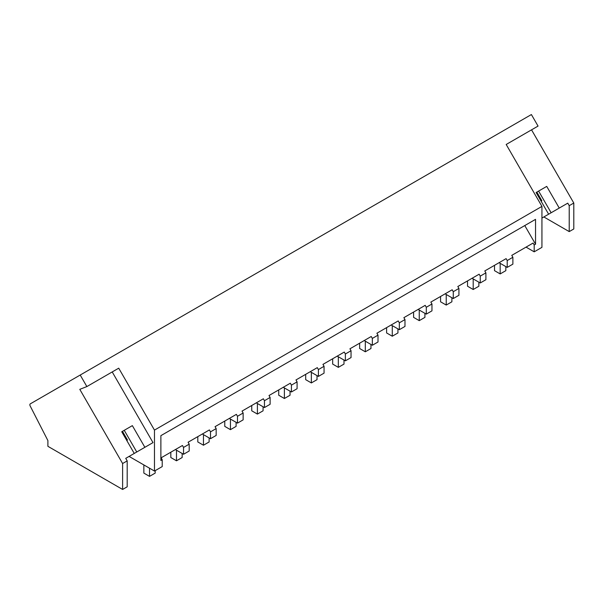 <?xml version="1.0" encoding="UTF-8"?>
<svg xmlns="http://www.w3.org/2000/svg" width="604" height="604" viewBox="0 0 604 604"><rect width="100%" height="100%" fill="white"/><g stroke="black" fill="none" stroke-linecap="round" stroke-linejoin="round"><path stroke-width="0.91" d="M112.216 371.943L153.008 442.604L144.869 447.307L132.352 425.631L121.736 431.762L134.254 453.438L125.738 458.353L127.195 460.882L127.195 486.801L122.612 489.451L47.897 446.311L47.897 440.588L30.2 406.024A2.001 1.155 60 0 1 30.283 403.865L531.392 114.549L538.051 126.085L506.19 144.477L541.939 206.402L541.939 247.353L534.193 251.823L534.193 244.975L533.083 243.057L511.769 255.364L512.879 257.281L510.048 258.92L507.217 260.55L506.114 258.633L484.793 270.939L485.903 272.857L480.248 276.126L479.138 274.201L457.817 286.507L458.927 288.433L456.103 290.063L453.272 291.694L452.162 289.777L430.848 302.083L431.958 304.001L429.127 305.639L426.296 307.27L425.193 305.352L403.872 317.659L404.982 319.576L399.327 322.846L398.217 320.92L376.896 333.227L378.006 335.152L375.182 336.783L372.351 338.414L371.241 336.496L349.927 348.802L351.037 350.72L348.206 352.358L345.375 353.989L344.272 352.064L322.951 364.378L324.061 366.296L318.406 369.565L317.296 367.64L295.975 379.946L297.085 381.871L294.261 383.502L291.43 385.133L290.32 383.215L269.007 395.522L270.116 397.44L267.285 399.078L264.454 400.709L263.352 398.783L242.03 411.098L243.14 413.015L237.485 416.277L236.375 414.359L215.054 426.666L216.164 428.591L213.34 430.222L210.509 431.852L209.399 429.935L188.086 442.241L189.195 444.159L183.541 447.428L182.431 445.503L161.109 457.817L162.219 459.735L162.219 466.582L154.473 471.06L129.097 456.413M80.204 375.039L86.863 386.575L79.788 389.346L122.612 463.525L122.612 489.451M541.939 206.402L154.473 430.101L118.724 368.183L86.863 386.575M524.77 225.564L535.537 244.205L535.537 219.35L160.875 435.658L160.875 460.505L162.219 459.735M535.537 244.205L534.193 244.975M154.473 430.101L154.473 471.06M531.543 129.845L573.8 203.035L573.8 228.961L569.217 231.604L543.849 216.957M526.046 247.119L534.193 251.823M512.879 257.281L512.879 264.137L507.217 267.398L499.07 262.695M485.903 272.857L485.903 279.705L480.248 282.974L472.094 278.27M458.927 288.433L458.927 295.281L453.272 298.542L445.125 293.838M431.958 304.001L431.958 310.856L426.296 314.118L418.149 309.414M404.982 319.576L404.982 326.424L399.327 329.693L391.173 324.99M378.006 335.152L378.006 342L372.351 345.262L364.204 340.558M351.037 350.72L351.037 357.576L345.375 360.837L337.228 356.133M324.061 366.296L324.061 373.144L318.406 376.413L310.252 371.702M297.085 381.871L297.085 388.719L291.43 391.981L283.284 387.277M270.116 397.44L270.116 404.287L264.454 407.557L256.307 402.853M243.14 413.015L243.14 419.863L237.485 423.132L229.331 418.421M216.164 428.591L216.164 435.439L210.509 438.7L202.363 433.997M189.195 444.159L189.195 451.007L183.541 454.276L175.387 449.572M553.038 211.649L567.76 203.155L559.244 208.07L546.726 186.394L536.11 192.525L548.621 214.201L541.939 218.059L559.244 208.07M573.8 203.035L569.217 205.677L567.76 203.155M138.293 451.105L153.008 442.604M530.999 244.258L533.083 243.057M569.217 205.677L569.217 231.604M507.217 260.55L507.217 267.398M504.023 259.833L506.114 258.633M480.248 276.126L480.248 282.974M477.054 275.409L479.138 274.201M453.272 291.694L453.272 298.542M450.078 290.977L452.162 289.777M426.296 307.27L426.296 314.118M423.102 306.553L425.193 305.352M399.327 322.846L399.327 329.693M396.133 322.128L398.217 320.92M372.351 338.414L372.351 345.262M369.157 337.696L371.241 336.496M345.375 353.989L345.375 360.837M342.181 353.272L344.272 352.064M318.406 369.565L318.406 376.413M315.212 368.848L317.296 367.64M291.43 385.133L291.43 391.981M288.236 384.416L290.32 383.215M264.454 400.709L264.454 407.557M261.268 399.991L263.352 398.783M237.485 416.277L237.485 423.132M234.292 415.56L236.375 414.359M210.509 431.852L210.509 438.7M207.315 431.135L209.399 429.935M183.541 447.428L183.541 454.276M180.347 446.711L182.431 445.503M127.195 460.882L122.612 463.525M541.116 201.192L541.856 200.77L536.85 192.095L537.349 191.808M551.135 212.751L538.617 191.075L546.726 186.394M538.617 191.075L536.85 192.095M144.869 447.307L126.138 458.119M122.974 431.045L132.352 425.631M136.761 451.988L124.243 430.312M126.742 440.429L127.482 440.006L122.476 431.331M494.51 265.33L494.51 270.652L500.172 273.922L500.172 263.329M500.172 273.922L505.835 270.652L505.835 266.598M467.534 280.898L467.534 286.228L473.196 289.497L473.196 278.905M473.196 289.497L478.866 286.228L478.866 282.174M440.565 296.473L440.565 301.796L446.228 305.065L446.228 294.48M446.228 305.065L451.89 301.796L451.89 297.749M413.589 312.049L413.589 317.372L419.251 320.641L419.251 310.048M419.251 320.641L424.914 317.372L424.914 313.317M386.613 327.617L386.613 332.947L392.275 336.217L392.275 325.624M392.275 336.217L397.945 332.947L397.945 328.893M359.644 343.193L359.644 348.516L365.307 351.785L365.307 341.192M365.307 351.785L370.969 348.516L370.969 344.469M332.668 358.768L332.668 364.091L338.331 367.36L338.331 356.768M338.331 367.36L343.993 364.091L343.993 360.037M305.692 374.337L305.692 379.659L311.354 382.936L311.354 372.343M311.354 382.936L317.024 379.659L317.024 375.613M278.723 389.912L278.723 395.235L284.386 398.504L284.386 387.911M284.386 398.504L290.048 395.235L290.048 391.188M251.747 405.488L251.747 410.811L257.41 414.08L257.41 403.487M257.41 414.08L263.072 410.811L263.072 406.756M224.771 421.056L224.771 426.379L230.434 429.655L230.434 419.063M230.434 429.655L236.104 426.379L236.104 422.332M197.802 436.632L197.802 441.954L203.465 445.224L203.465 434.631M203.465 445.224L209.127 441.954L209.127 437.908M170.826 452.207L170.826 457.53L176.489 460.799L176.489 450.206M176.489 460.799L182.151 457.53L182.151 453.476M143.85 464.929L143.85 473.098L149.513 476.375L149.513 468.198M149.513 476.375L155.183 473.098L155.183 470.644"/></g></svg>
